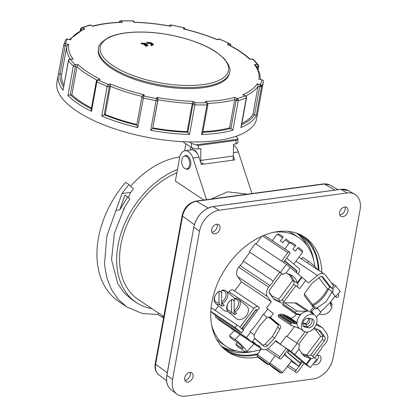 <?xml version="1.0" encoding="UTF-8"?>
<svg xmlns="http://www.w3.org/2000/svg" width="417" height="417" viewBox="0 0 417 417"><rect width="100%" height="100%" fill="white"/><g stroke="black" fill="none" stroke-linecap="round" stroke-linejoin="round"><path stroke-width="0.63" d="M197.33 153.685A6.985 4.238 -97.7 0 0 194.989 150.558A6.985 4.238 -97.7 0 0 192.899 150.005A6.985 4.238 -97.7 0 0 192.868 150.011M150.818 44.708L150.735 45.156A487.317 295.726 -97.7 0 1 151.475 45.583L153.378 44.749L153.461 44.306L151.559 45.135A487.807 296.018 -97.7 0 0 150.818 44.708L152.257 44.119L151.679 43.41L147.425 42.779A487.807 296.018 -97.7 0 0 146.685 42.367L150.923 42.638L153.461 44.306M152.132 44.332L151.595 43.858L147.342 43.227A487.317 295.726 -97.7 0 0 146.602 42.815L146.685 42.367M141.238 43.133L145.252 43.29L148.025 45.02L146.112 45.901L146.033 46.344A487.285 295.705 -97.7 0 0 145.293 45.917L145.377 45.469L146.815 44.848L146.56 44.348L146.476 44.791A486.524 341.012 123.7 0 0 144.605 45.062A487.296 295.71 -97.7 0 0 143.87 44.645L143.954 44.197A486.941 341.304 -56.3 0 1 145.825 43.931L141.983 43.545L141.9 43.988A487.285 295.705 -97.7 0 0 141.16 43.576L141.238 43.133A487.775 296.002 -97.7 0 1 141.983 43.545M148.025 45.02L147.941 45.469L146.033 46.344M196.094 144.861L191.481 143.375L191.45 147.514L194.692 148.77L198.283 148.989L198.31 145.47L196.094 144.861L237.534 139.273L236.053 140.378L236.032 143.901L237.867 142.953L237.93 138.595L237.534 139.273M146.701 45.062L146.476 44.791M144.777 44.077L141.9 43.988M229.621 72.177L229.433 73.215A66.6 24.963 -169.7 0 1 203.423 87.669A66.6 24.963 -169.7 0 1 132.611 78.698A66.6 24.963 -169.7 0 1 98.381 49.399L98.568 48.362A66.6 24.963 -169.7 0 0 111.631 67.34A66.6 24.963 -169.7 0 0 203.611 86.632A66.6 24.963 -169.7 0 0 229.621 72.177C230.955 69.243 229.053 64.625 223.924 58.323L216.178 52.021C199.722 40.793 168.525 32.354 142.624 32.041C128.394 31.822 117.13 33.595 108.842 37.368C101.758 41.486 98.334 45.151 98.568 48.362M59.954 73.955L61.664 74.304L66.777 46.151L67.465 45.026L68.742 44.405L65.563 43.738L65.073 45.797A1.626 0.61 -169.7 0 1 64.666 45.688A1.626 0.61 -169.7 0 1 64.046 45.411A1.626 0.61 -169.7 0 1 63.697 44.927L58.312 74.554L58.844 74.038L59.954 73.955L65.073 45.797L66.777 46.151A98.276 36.832 -169.7 0 0 67.34 52.917A98.276 36.832 -169.7 0 0 70.322 59.052M259.494 79.298L262.053 79.955A1.626 1.506 11.3 0 1 263.377 81.732L257.998 111.355A101.524 38.051 10.3 0 0 258.04 111.115L256.695 118.527A101.524 38.051 -169.7 0 1 117.667 129.802A101.524 38.051 -169.7 0 1 56.915 82.217L58.265 74.81A101.524 38.051 10.3 0 0 58.776 82.206A101.524 38.051 10.3 0 0 63.076 90.27L68.383 60.387A1.626 0.61 -169.7 0 0 68.461 60.637A1.626 1.397 -37.1 0 1 70.249 59.198L73.225 59.198A96.65 36.227 -169.7 0 1 69.201 51.609A96.65 36.227 -169.7 0 1 68.742 44.405M260.917 86.7A1.626 0.949 -96.6 0 0 260.265 84.568A1.626 1.491 -149.5 0 1 261.563 86.423A1.626 0.61 -169.7 0 1 260.917 86.7A1.626 0.61 -169.7 0 1 259.77 86.627L260.265 84.568L257.086 83.9A96.65 36.227 -169.7 0 1 242.684 94.732L245.212 95.889A1.626 1.298 67.7 0 1 246.265 97.922L240.88 127.56A101.524 38.051 10.3 0 0 256.179 116.056L261.563 86.423A101.524 38.051 -169.7 0 0 263.377 81.732A1.626 0.61 -169.7 0 1 263.377 81.732L257.998 111.339M260.416 79.491L259.697 73.095L255.767 65.479L254.386 64.499A96.65 36.227 -169.7 0 1 258.415 72.089A96.65 36.227 -169.7 0 1 258.874 79.287M258.144 69.305L258.691 66.272A1.626 0.61 -169.7 0 1 258.55 66.465A1.626 0.61 -169.7 0 1 257.696 66.647A1.626 0.657 -90 0 0 257.711 65.401A1.626 0.657 -90 0 0 257.367 64.499L254.386 64.499M250.018 59.078C244.544 54.001 237.33 49.196 228.391 44.671L227.416 44.384A96.65 36.227 -169.7 0 1 249.59 59.172L252.566 59.172A1.626 0.657 -90 0 0 252.295 59.026L249.887 59.032M249.59 59.172L250.064 59.136M217.153 39.537C206.994 35.346 195.969 31.828 184.064 28.982L183.407 28.945A96.65 36.227 -169.7 0 1 217.32 39.771L219.3 39.104A1.626 1.246 -108.7 0 0 218.508 39.047L217.111 39.516M217.32 39.771L216.996 39.579L217.32 39.771M133.909 21.423A1.626 1.355 138 0 0 133.878 21.387A1.626 1.355 138 0 0 132.94 20.991L134.138 22.325A96.65 36.227 -169.7 0 1 170.715 26.287L171.163 25.129A99.903 37.441 -169.7 0 1 183.855 27.793L183.954 27.689A1.626 1.626 0 0 1 185.205 29.253A1.626 1.501 -158.8 0 0 183.855 27.793L183.407 28.945M171.163 25.129A1.626 1.501 -158.8 0 0 169.417 25.932A1.626 1.626 0 0 1 171.189 25.015L171.163 25.129M170.715 26.287L169.662 26.104M205.357 101.367L206.561 102.702A1.626 0.745 88.3 0 1 206.983 104.844L201.599 134.482A101.524 38.051 10.3 0 0 232.858 130.266L230.945 128.525L229.59 127.899L234.703 99.746L234.792 97.396A96.65 36.227 -169.7 0 1 205.357 101.367L207.499 103.093A1.626 1.355 -42 0 1 207.53 103.135M246.525 97.521A1.626 0.61 -169.7 0 1 246.541 97.661A1.626 0.61 -169.7 0 1 246.265 97.922A101.524 38.051 -169.7 0 1 238.248 100.633A1.626 0.61 -169.7 0 1 237.195 100.674A1.626 0.61 -169.7 0 1 236.064 100.367A1.626 0.844 -65.5 0 1 236.543 99.225A1.626 0.844 -65.5 0 1 237.32 98.553L234.792 97.396M232.858 130.266L238.248 100.633A1.626 1.188 -105.5 0 0 237.32 98.553A99.903 37.441 -169.7 0 0 245.212 95.889A1.626 0.844 -65.5 0 1 245.618 95.894L242.684 94.732M150.678 130.276A101.524 38.051 10.3 0 0 189.521 134.482L187.16 131.621L192.273 103.468L193.472 101.367A96.65 36.227 -169.7 0 1 156.901 97.411L157.798 98.459L158.012 99.757L152.653 128.535L157.767 100.377A1.626 0.61 -169.7 0 1 157.657 100.518A1.626 0.61 -169.7 0 1 157.188 100.685A1.626 0.61 -169.7 0 1 156.062 100.643L150.678 130.276L152.653 128.535M207.88 104.354A1.626 0.61 -169.7 0 1 207.89 104.474A1.626 0.61 -169.7 0 1 207.786 104.636A1.626 0.61 -169.7 0 1 206.983 104.844A101.524 38.051 -169.7 0 1 194.911 104.849A1.626 0.61 -169.7 0 1 193.733 104.641A1.626 0.61 -169.7 0 1 193.128 104.354A1.626 0.61 -169.7 0 1 192.92 104.182A1.626 1.355 -42 0 1 193.545 103.135A1.626 1.355 -42 0 1 194.676 102.702L193.472 101.367M189.521 134.482L194.911 104.849A1.626 0.568 -88.4 0 0 194.676 102.702A99.903 37.441 -169.7 0 0 206.561 102.702A1.626 1.355 -42 0 1 207.499 103.093A1.626 1.626 0 0 1 207.89 104.474L202.735 132.825M201.599 134.482L202.584 133.263L202.657 132.34M187.16 131.621A98.276 36.832 -169.7 0 1 170.214 130.385A98.276 36.832 -169.7 0 1 152.893 127.91M142.145 96.431L142.864 95.326L144.209 94.748A96.65 36.227 -169.7 0 1 110.291 83.921L110.369 86.288L105.256 114.44L104.193 114.805L109.311 86.647A1.626 0.61 -169.7 0 1 109.009 86.715A1.626 0.61 -169.7 0 1 108.295 86.72A1.626 0.61 -169.7 0 1 107.143 86.444L101.758 116.077L104.193 114.805M156.901 97.411L156.062 100.643A101.524 38.051 -169.7 0 1 143.167 97.938A1.626 0.61 -169.7 0 1 142.213 97.557A1.626 0.61 -169.7 0 1 142.181 97.536A1.626 0.61 -169.7 0 1 141.895 97.093A1.626 0.61 -169.7 0 1 141.905 97.052A1.626 1.501 21.2 0 1 143.761 95.905L144.209 94.748M101.758 116.077A101.524 38.051 10.3 0 0 119.017 122.395A101.524 38.051 10.3 0 0 137.782 127.571L143.761 95.905A99.903 37.441 -169.7 0 0 156.453 98.563A1.626 1.501 21.2 0 1 157.767 100.377L158.012 99.757A98.276 36.832 -169.7 0 0 175.333 102.233A98.276 36.832 -169.7 0 0 192.273 103.468L192.92 104.182L187.806 132.34M137.782 127.571L136.776 125.262L141.895 97.093A1.626 1.626 0 0 1 141.978 96.796L142.223 96.171M100.195 79.313L97.432 79.923A1.626 1.246 71.3 0 1 98.219 79.981L100.195 79.313A96.65 36.227 -169.7 0 1 78.026 64.52L76.978 66.668L71.865 94.821L70.264 94.826L75.378 66.668A1.626 0.61 -169.7 0 1 74.977 66.647A1.626 0.61 -169.7 0 1 74.2 66.491A1.626 0.61 -169.7 0 1 73.335 66.048L67.95 95.681L70.264 94.826M110.291 83.921L108.316 84.588A1.626 1.246 71.3 0 1 109.129 85.433A1.626 1.246 71.3 0 1 109.311 86.647L110.369 86.288A98.276 36.832 -169.7 0 0 142.124 96.426M91.495 111.391L91.177 109.64L96.353 81.169A1.626 0.61 -169.7 0 0 96.353 81.268A1.626 0.61 -169.7 0 0 96.671 81.633A1.626 0.61 -169.7 0 0 96.885 81.758A1.626 0.923 -63.5 0 1 98.219 79.981A99.903 37.441 -169.7 0 0 108.316 84.588A1.626 0.761 112.7 0 0 107.143 86.444A101.524 38.051 -169.7 0 1 96.885 81.758L91.495 111.391A101.524 38.051 10.3 0 1 67.95 95.681M69.9 59.068A1.626 0.657 90 0 1 69.983 59.052L73.225 59.198M78.026 64.52L75.05 64.52A1.626 0.657 90 0 1 75.394 65.427A1.626 0.657 90 0 1 75.378 66.668L76.978 66.668A98.276 36.832 -169.7 0 0 97.005 80.142M69.566 39.599L70.53 39.792A96.65 36.227 -169.7 0 1 84.932 28.961L83.327 29.253L69.498 39.453M70.04 39.568L67.351 39.125L70.53 39.792M92.715 26.062L90.703 25.145A1.626 0.844 114.5 0 0 90.296 25.14L92.824 26.297A96.65 36.227 -169.7 0 1 122.259 22.33L121.055 20.996A1.626 1.355 138 0 0 119.924 21.429A1.626 1.355 138 0 0 119.345 22.283M84.932 28.961L82.404 27.803A1.626 0.844 114.5 0 0 81.628 28.476A1.626 0.844 114.5 0 0 81.148 29.617A1.626 0.61 -169.7 0 1 80.856 29.461A1.626 0.61 -169.7 0 1 80.554 29.138A1.626 0.61 -169.7 0 1 80.538 28.997L80.226 30.696M134.138 22.325L134.717 22.325M92.678 26.062C100.93 23.868 110.495 22.586 121.368 22.205L122.259 22.33M257.086 83.9L257.894 84.964L258.066 86.272L259.77 86.627L254.542 114.758A99.903 37.441 -169.7 0 1 241.615 124.751M260.265 84.568A99.903 37.441 -169.7 0 0 262.053 79.955L259.489 79.298M256.179 116.056L255.715 115.327L254.657 114.784M245.676 95.92A98.276 36.832 -169.7 0 0 258.066 86.272L252.947 114.425L254.542 114.758M134.613 22.205L133.878 21.387A1.626 1.626 0 0 0 132.715 20.85A1.626 0.568 91.6 0 1 132.94 20.991A99.903 37.441 -169.7 0 0 121.055 20.996A1.626 0.745 -91.7 0 0 120.737 20.85A1.626 1.626 0 0 0 119.189 22.184L119.168 22.294M90.703 25.145A1.626 1.626 0 0 0 89.592 25.056A1.626 1.188 74.5 0 1 90.296 25.14A99.903 37.441 -169.7 0 0 82.404 27.803A1.626 1.298 -112.3 0 0 81.518 27.783A1.626 1.626 0 0 0 80.538 28.997M67.413 39.016A1.626 1.626 0 0 0 65.683 39.782L65.683 39.782A1.626 1.491 30.5 0 1 67.351 39.125A99.903 37.441 -169.7 0 0 65.563 43.738A1.626 1.506 -168.7 0 0 63.702 44.9L63.702 44.9A1.626 1.506 -168.7 0 0 63.697 44.927L58.265 74.81A101.524 38.051 10.3 0 1 58.312 74.56M63.9 85.042A98.276 36.832 -169.7 0 1 61.664 74.304M68.383 60.387A1.626 1.626 0 0 1 69.983 59.052A1.626 0.657 90 0 1 70.249 59.198A99.903 37.441 -169.7 0 0 75.05 64.52A1.626 1.308 133.7 0 0 73.335 66.048A101.524 38.051 -169.7 0 1 68.461 60.637L63.076 90.27M91.464 108.071A98.276 36.832 -169.7 0 1 71.865 94.821M91.151 109.895L91.568 109.04M136.906 124.553A98.276 36.832 -169.7 0 1 105.256 114.44M229.59 127.899A98.276 36.832 -169.7 0 1 202.964 131.579M240.88 127.56L241.323 126.148M230.721 45.39A1.626 0.61 -169.7 0 1 230.726 45.484A1.626 1.626 0 0 0 229.85 43.743A1.626 0.923 116.5 0 0 229.397 43.712A99.903 37.441 -169.7 0 0 219.3 39.104A1.626 0.761 -67.3 0 1 219.655 39.089A1.626 1.626 0 0 0 218.508 39.047M258.691 66.272A1.626 1.626 0 0 0 258.389 65A1.626 1.397 142.9 0 0 257.367 64.499A99.903 37.441 -169.7 0 0 252.566 59.172A1.626 1.308 -46.3 0 1 253.421 59.48A1.626 1.626 0 0 0 252.295 59.026M252.947 114.425A98.276 36.832 -169.7 0 1 241.85 123.458M200.65 162.317A11.775 7.146 -97.7 0 0 200.765 160.43L200.843 148.645L198.283 148.989M192.195 149.885L192.524 148.087M190.955 147.18L190.449 149.979M184.715 150.766L185.815 143.75M232.853 160.185A11.775 7.146 -97.7 0 0 233.395 156.031L233.473 144.246L236.032 143.901M202.782 164.241A11.775 7.146 82.3 0 0 203.058 163.021L200.973 163.302M189.297 141.921L191.481 143.375M235.647 136.411L236.903 137.256L237.893 138.814M191.45 147.514L182.693 141.671M146.112 45.901A487.775 296.002 -97.7 0 0 145.377 45.469M146.56 44.348A487.014 341.351 123.7 0 0 144.689 44.614L144.605 45.062M144.689 44.614A487.781 296.007 -97.7 0 0 143.954 44.197M151.559 45.135L151.475 45.583M147.425 42.779L147.342 43.227M193.702 150.021L193.16 150.094M238.753 267.203A8.121 5.692 123.7 0 0 236.663 272.238A8.121 5.692 123.7 0 0 237.601 276.627L267.479 296.56A8.121 5.692 -56.3 0 1 266.541 292.171A8.121 5.692 -56.3 0 1 268.637 287.136L238.753 267.203L240.01 265.53L269.888 285.457L268.637 287.136M295.997 261.146L317.457 275.46A8.121 5.692 -56.3 0 1 321.924 273.583A8.121 5.692 -56.3 0 1 324.53 274.282A8.121 5.692 -56.3 0 1 325.5 275.189L333.678 285.786L331.484 288.131A3.247 2.278 123.7 0 0 331.4 288.011L329.472 286.724L328.44 289.325A26.704 18.713 -56.3 0 1 313.188 305.614L312.51 306.25M316.472 323.759L322.539 327.804L326.86 333.683A8.121 5.692 -56.3 0 1 327.798 338.072A8.121 5.692 -56.3 0 1 325.708 343.108L324.457 344.786A7.308 5.124 -56.3 0 0 321.153 349.211L314.699 357.864M291.113 351.479L294.835 354.586L299.156 348.8A26.704 18.713 -56.3 0 1 299.057 348.503A3.247 2.278 -56.3 0 1 299.745 345.391L297.222 343.285L291.113 351.479L280.219 344.213L275.924 340.626L269.83 346.97A8.121 5.692 -56.3 0 1 265.457 349.571A8.121 5.692 -56.3 0 1 261.85 348.998A8.121 5.692 -56.3 0 1 261.506 348.742L231.628 328.81A8.121 5.692 123.7 0 0 231.972 329.065L261.85 348.998M284.107 273.557A3.247 2.278 -56.3 0 1 285.562 273.213A26.704 18.713 -56.3 0 1 285.853 273.244L290.169 267.459L286.443 264.347L280.333 272.541L282.856 274.641A3.247 2.278 -56.3 0 1 284.107 273.557M231.555 299.833A6.901 4.91 -50.2 0 0 227.03 307.058A6.901 4.91 -50.2 0 0 231.518 311.218L231.555 299.833L232.212 299.333A8.121 5.775 -50.2 0 0 226.66 307.954A8.121 5.775 -50.2 0 0 228.297 311.869L236.408 318.635A8.121 5.775 -50.2 0 0 243.961 318.03A8.121 5.775 -50.2 0 0 248.449 310.071A8.121 5.775 -50.2 0 0 246.812 306.156L238.701 299.396A8.121 5.775 -50.2 0 0 234.823 298.442L234.166 298.947L234.13 310.326A6.901 4.91 -50.2 0 0 238.654 303.107A6.901 4.91 -50.2 0 0 234.166 298.947M234.13 310.326L234.781 311.932A8.121 5.775 -50.2 0 0 240.333 303.305A8.121 5.775 -50.2 0 0 238.701 299.396M234.781 311.932L236.757 313.574A8.121 5.775 129.8 0 1 234.145 314.465L232.17 312.818L231.518 311.218M228.297 311.869A8.121 5.775 -50.2 0 0 232.17 312.818M219.024 291.478A6.901 4.91 -50.2 0 0 214.5 298.697A6.901 4.91 -50.2 0 0 218.988 302.857L219.024 291.478L219.686 290.972A8.121 5.775 -50.2 0 0 214.13 299.594A8.121 5.775 -50.2 0 0 215.766 303.508L223.877 310.274A8.121 5.775 -50.2 0 0 227.682 311.233M221.599 301.971L222.251 303.571A8.121 5.775 -50.2 0 0 227.807 294.949A8.121 5.775 -50.2 0 0 226.17 291.035A8.121 5.775 -50.2 0 0 222.297 290.086L221.635 290.592L221.599 301.971A6.901 4.91 -50.2 0 0 226.123 294.746A6.901 4.91 -50.2 0 0 221.635 290.592M222.251 303.571L224.226 305.218A8.121 5.775 129.8 0 1 221.615 306.104L219.639 304.457L218.988 302.857M215.766 303.508A8.121 5.775 -50.2 0 0 219.639 304.457M330.488 301.924L331.333 303.018A8.121 5.64 142.3 0 1 332.135 304.926L330.53 302.846A8.121 5.64 -37.7 0 1 330.353 305.296L331.958 307.376A8.121 5.64 142.3 0 1 329.925 310.967A8.121 5.64 142.3 0 1 326.521 313.6A8.121 5.64 142.3 0 1 324.436 314.392A8.121 5.64 142.3 0 1 319.422 313.829M295.319 250.961L297.597 248.105A8.121 0.433 36.7 0 1 302.565 252.316A8.121 0.433 36.7 0 1 302.565 252.342A8.121 0.433 36.7 0 1 302.56 252.342L293.808 264.076M297.597 248.105L295.413 251.034A8.121 0.433 -143.3 0 0 292.927 249.173L295.794 245.321A6.901 0.37 36.7 0 0 291.264 242.371L289.565 242.616A8.121 0.433 36.7 0 1 289.565 242.616A8.121 0.433 36.7 0 1 295.111 246.249M282.794 242.6L285.066 239.749A8.121 0.433 36.7 0 1 289.205 243.08M285.066 239.749L282.888 242.673A8.121 0.433 -143.3 0 0 280.401 240.817L283.263 236.965A6.901 0.37 36.7 0 0 278.738 234.015L277.034 234.26A8.121 0.433 36.7 0 1 282.58 237.893M272.311 240.567L277.013 234.271A8.121 0.433 36.7 0 1 277.013 234.265L277.013 234.271A8.121 0.433 36.7 0 1 277.034 234.26M322.023 276.403L322.894 276.987A3.247 2.278 123.7 0 0 322.503 276.622A3.247 2.278 123.7 0 0 321.46 276.341A3.247 2.278 123.7 0 0 319.677 277.096L311.619 283.737L305.223 292.531A3.247 2.278 123.7 0 0 304.415 294.548A3.247 2.278 123.7 0 0 304.822 296.284L313.329 307.313A3.247 2.278 123.7 0 0 313.422 307.423L314.673 308.257A3.247 2.278 123.7 0 0 314.971 308.512A3.247 2.278 123.7 0 0 317.113 308.491A26.704 18.713 123.7 0 0 317.634 308.22L317.155 307.897L326.063 301.668L331.937 292.108L332.422 292.426A26.704 18.713 123.7 0 0 332.698 291.843A3.247 2.278 123.7 0 0 332.74 288.965L331.484 288.131M297.102 286.526L299.625 288.632L305.734 280.438L302.012 277.331L297.691 283.117A26.704 18.713 -56.3 0 1 297.79 283.414A3.247 2.278 -56.3 0 1 297.811 284.988A3.247 2.278 -56.3 0 1 297.102 286.526L295.851 285.692A3.247 2.278 123.7 0 1 295.789 285.775L284.159 301.366L282.111 300L280 301.027L278.436 301.142L273.51 298.781M289.799 274.219A26.704 18.713 -56.3 0 1 293.641 280.636L294.209 282.585L293.74 284.41L282.111 300M278.436 301.142L280.797 302.716A3.247 2.278 123.7 0 0 282.502 302.695A3.247 2.278 123.7 0 0 284.159 301.366M282.856 274.641L281.605 273.807A3.247 2.278 123.7 0 0 281.538 273.891L269.908 289.481A3.247 2.278 123.7 0 0 269.074 291.493A3.247 2.278 123.7 0 0 269.45 293.25L274.016 299.469L280.797 302.716M268.746 317.102L278.144 324.942A3.247 2.278 -56.3 0 1 278.175 325.27A3.247 2.278 -56.3 0 1 277.623 327.314L272.348 336.561L265.066 344.14A3.247 2.278 -56.3 0 1 263.32 345.182A3.247 2.278 -56.3 0 1 263.012 345.224L262.773 345.318M277.623 327.314L279.984 328.888A3.247 2.278 123.7 0 0 280.537 326.845A3.247 2.278 123.7 0 0 279.859 325.296L277.816 323.931L278.144 324.942M254.683 338.573L264.102 346.423A3.247 2.278 123.7 0 0 264.237 346.527A3.247 2.278 123.7 0 0 265.681 346.756A3.247 2.278 123.7 0 0 267.433 345.714L265.066 344.14M297.113 311.108L284.582 302.747A1.626 1.136 123.7 0 0 283.659 303.102A1.626 1.136 123.7 0 0 282.976 304.024L295.507 312.385A1.626 1.136 -56.3 0 1 296.19 311.463A1.626 1.136 -56.3 0 1 297.113 311.108L307.496 311.317A9.747 6.834 123.7 0 0 300.923 314.376A9.747 6.834 123.7 0 0 297.076 323.967A9.747 6.834 123.7 0 0 297.425 325.609A9.747 6.834 123.7 0 0 299.474 328.372L303.811 331.265A9.747 6.834 123.7 0 0 313.407 328.815A9.747 6.834 123.7 0 0 316.675 317.817A9.747 6.834 123.7 0 0 314.627 315.049A9.747 6.834 123.7 0 0 305.03 317.499A9.747 6.834 123.7 0 0 301.762 328.502A9.747 6.834 123.7 0 0 303.811 331.265M284.582 302.747L294.965 302.956A9.747 6.834 -56.3 0 1 297.759 303.8L314.627 315.049M278.4 315.45A1.626 1.136 123.7 0 0 278.301 316.482A1.626 1.136 123.7 0 0 278.665 317.019L291.196 325.38A1.626 1.136 -56.3 0 1 290.831 324.838A1.626 1.136 -56.3 0 1 290.93 323.811L278.4 315.45L278.77 314.533L280.115 314.783L280.87 313.975L293.401 322.336L293.448 323.295L294.392 323.467L295.153 322.659L295.2 323.618L296.143 323.795L296.899 322.982L297.076 323.967M318.468 329.883L322.534 335.419L322.768 337.082L322.383 339.396L310.754 354.987L307.126 355.936A26.704 18.713 -56.3 0 1 302.846 354.877M322.383 339.396L324.431 340.762A3.247 2.278 123.7 0 0 325.27 338.75A3.247 2.278 123.7 0 0 324.895 336.993L322.534 335.419M332.135 304.926L331.557 305.906L330.947 306.062M291.645 266.911A8.121 0.433 -143.3 0 0 286.114 262.298M285.171 261.589A8.121 0.433 -143.3 0 0 284.441 261.052M293.73 357.885A8.121 0.433 -143.3 0 0 288.199 353.272M280.844 372.913A6.901 0.37 -143.3 0 0 275.653 368.68A6.901 0.37 -143.3 0 0 270.06 364.859L280.844 372.913L282.57 372.678L284.748 369.754A8.121 0.433 36.7 0 1 284.811 369.9L291.603 360.799A8.121 0.433 -143.3 0 0 285.4 355.633A8.121 0.433 -143.3 0 0 284.206 354.752M282.57 372.678A8.121 0.433 -143.3 0 0 276.429 367.658A8.121 0.433 -143.3 0 0 269.789 363.139L270.06 364.859M282.538 372.683L280.724 373.033L269.945 364.979A6.901 0.37 -143.3 0 0 275.131 369.212A6.901 0.37 -143.3 0 0 280.724 373.033M269.799 364.057A8.121 0.433 -143.3 0 0 263.898 359.298A8.121 0.433 -143.3 0 0 257.263 354.784L257.534 356.504L268.313 364.552A6.901 0.37 -143.3 0 0 263.127 360.319A6.901 0.37 -143.3 0 0 257.534 356.504M262.601 360.851A6.901 0.37 -143.3 0 0 268.194 364.672L257.414 356.624A6.901 0.37 -143.3 0 0 262.601 360.851M269.919 364.442L268.194 364.672M302.742 323.738L306.078 324.353A3.247 2.278 123.7 0 0 309.591 321.835A3.247 2.278 123.7 0 0 309.065 318.703A3.247 2.278 123.7 0 0 308.444 318.452L307.365 318.249M302.841 323.06L304.629 323.389A3.247 2.278 123.7 0 0 308.147 320.871A3.247 2.278 123.7 0 0 308.194 318.406M226.593 350.978A69.034 48.388 123.7 0 0 251.993 355.592A69.034 48.388 123.7 0 0 257.393 354.565M318.979 270.576A69.034 48.388 123.7 0 0 303.169 236.189M257.826 357.035A69.034 48.388 -56.3 0 1 254.886 357.52A69.034 48.388 -56.3 0 1 228.016 351.979A69.034 48.388 -56.3 0 1 217.142 284.399A69.034 48.388 -56.3 0 1 277.774 231.576A69.034 48.388 -56.3 0 1 304.639 237.117A69.034 48.388 -56.3 0 1 321.872 272.504M258.045 353.689A68.226 47.819 -56.3 0 1 225.576 349.373A68.226 47.819 -56.3 0 1 220.781 345.495M223.694 348.023A68.226 47.819 123.7 0 0 252.999 351.411M189.558 165.075A6.5 3.941 -97.7 0 0 184.835 156.067A6.5 3.941 -97.7 0 0 181.848 159.935A6.5 3.941 -97.7 0 0 186.571 168.942A6.5 3.941 -97.7 0 0 189.558 165.075M221.594 346.261A67.898 47.59 123.7 0 0 236.741 350.963M314.752 266.484A65.38 45.828 123.7 0 0 312.495 256.142A65.38 45.828 123.7 0 0 298.754 237.586A65.38 45.828 123.7 0 0 273.781 232.274M211.695 325.349A65.38 45.828 123.7 0 0 212.451 327.809A65.38 45.828 123.7 0 0 226.191 346.365A65.38 45.828 123.7 0 0 261.084 349.389M298.754 237.586L293.938 234.37A65.38 45.828 123.7 0 0 288.298 231.367M186.529 155.567A6.901 4.191 -97.7 0 0 185.992 155.911M184.199 156.245A6.901 4.191 82.3 0 1 185.68 155.541A6.901 4.191 82.3 0 1 187.744 156.088A6.901 4.191 82.3 0 1 190.85 163.506A6.901 4.191 82.3 0 1 187.525 169.224A6.901 4.191 82.3 0 1 185.909 168.942M163.672 317.238A87.716 61.481 -56.3 0 1 162.343 317.358L158.043 314.491L142.166 313.469L126.919 306.99L118.855 301.616A87.716 61.481 -56.3 0 1 125.647 182.338L129.02 184.59L133.461 189.104A78.782 55.221 123.7 0 0 130.745 192.362L128.316 197.486M126.919 306.99L118.329 299.51L111.454 289.57L106.757 277.56L104.474 264.123L106.872 235.959L121.993 193.54A87.716 61.481 -56.3 0 1 129.02 184.59M177.491 169.391A78.782 55.221 123.7 0 0 120.716 234.344A78.782 55.221 123.7 0 0 136.343 302.539A78.782 55.221 123.7 0 0 152.007 308.689M130.63 186.232A78.782 55.221 -56.3 0 1 179.79 156.896M124.803 206.707L114.373 233.275L111.537 259.791L117.73 283.539L123.985 292.687L131.777 299.489L136.343 302.539M247.484 194.16L227.666 191.836L210.976 199.081M203.861 200.04L175.375 181.041L179.612 157.725A11.775 7.146 82.3 0 1 185.028 150.714A11.775 7.146 82.3 0 1 192.92 158.085L206.519 199.686M176.881 172.758A75.211 52.714 123.7 0 0 123.281 234.88A75.211 52.714 123.7 0 0 138.329 299.568L163.798 316.555M211.852 232.186A5.494 3.852 123.7 0 0 212.013 232.165A5.494 3.852 123.7 0 0 217.153 224.237M214.943 233.901A5.28 3.701 -56.3 0 1 213.019 233.562A5.28 3.701 -56.3 0 1 212.013 228.412A5.28 3.701 -56.3 0 1 216.689 224.268A5.28 3.701 -56.3 0 1 218.873 224.784A5.28 3.701 -56.3 0 1 219.535 229.965A5.28 3.701 -56.3 0 1 214.943 233.901M184.924 380.356A5.494 3.852 123.7 0 0 185.085 380.34A5.494 3.852 123.7 0 0 190.225 372.412M188.015 382.071A5.28 3.701 -56.3 0 1 186.091 381.732A5.28 3.701 -56.3 0 1 185.085 376.587A5.28 3.701 -56.3 0 1 189.761 372.444A5.28 3.701 -56.3 0 1 191.945 372.96A5.28 3.701 -56.3 0 1 192.607 378.136A5.28 3.701 -56.3 0 1 188.015 382.071M339.808 214.937A5.494 3.852 123.7 0 0 339.964 214.917A5.494 3.852 123.7 0 0 345.109 206.988M342.894 216.652A5.28 3.701 -56.3 0 1 340.976 216.314A5.28 3.701 -56.3 0 1 339.964 211.164A5.28 3.701 -56.3 0 1 344.645 207.02A5.28 3.701 -56.3 0 1 346.829 207.536A5.28 3.701 -56.3 0 1 347.486 212.717A5.28 3.701 -56.3 0 1 342.894 216.652M316.383 355.602A5.28 3.701 -56.3 0 1 317.718 355.195A5.28 3.701 -56.3 0 1 319.902 355.706A5.28 3.701 -56.3 0 1 320.558 360.887A5.28 3.701 -56.3 0 1 315.966 364.823A5.28 3.701 -56.3 0 1 314.048 364.484A5.28 3.701 -56.3 0 1 313.245 363.76M123.979 209.334L123.27 209.433L129.864 198.773L124.954 195.135L119.747 209.907L116.254 210.377M130.745 192.362L121.993 193.54M313.709 260.401A68.226 47.819 123.7 0 0 299.328 234.646M295.877 232.926A68.226 47.819 -56.3 0 1 301.298 235.866A68.226 47.819 -56.3 0 1 318.301 270.122M307.058 245.566A67.898 47.59 123.7 0 0 296.894 233.384M216.428 339.094A65.38 45.828 123.7 0 0 221.37 343.149L226.191 346.365M187.728 168.786A6.901 4.191 -97.7 0 0 188.338 168.974M158.043 314.491L158.309 312.896M162.63 315.778L162.343 317.358M127.638 196.923L119.747 209.907M233.39 156.213L234.609 159.946L201.343 164.434L198.998 157.266A11.775 7.146 -97.7 0 0 191.106 149.896L185.028 150.714M251.946 193.561L238.347 151.96A11.775 7.146 -97.7 0 0 233.463 145.21M313.897 362.879A5.494 3.852 123.7 0 0 318.181 355.159M347.199 192.946L219.248 210.194A20.709 14.517 123.7 0 0 199.503 231.284L172.575 379.46A20.709 14.517 123.7 0 0 176.886 394.128A20.709 14.517 123.7 0 0 185.456 396.15L313.407 378.902A20.709 14.517 123.7 0 0 333.157 357.807L360.085 209.636A20.709 14.517 123.7 0 0 354.731 194.275A20.709 14.517 123.7 0 0 347.199 192.946L340.882 189.354M303.149 325.859L306.448 326.475A4.874 3.414 123.7 0 0 310.993 324.045A4.874 3.414 123.7 0 0 311.728 318.869M311.926 318.906A4.874 3.414 -56.3 0 1 312.854 319.276A4.874 3.414 -56.3 0 1 313.355 324.619A4.874 3.414 -56.3 0 1 308.377 327.762L304.879 327.11A4.874 3.414 -56.3 0 1 303.946 326.735A4.874 3.414 -56.3 0 1 303.451 321.398A4.874 3.414 -56.3 0 1 308.429 318.254L311.926 318.906M304.493 294.1L312.614 304.624A25.89 18.145 123.7 0 0 327.402 288.835L318.859 277.764M268.313 364.552L270.039 364.322M259.343 351.99L259.327 351.979A8.121 0.433 36.7 0 1 259.265 351.828A8.121 0.433 36.7 0 1 259.442 351.859L257.263 354.784M257.414 356.624L257.143 354.903L259.327 351.979M271.874 360.351L271.858 360.335A8.121 0.433 36.7 0 1 271.795 360.189A8.121 0.433 36.7 0 1 271.973 360.215L269.789 363.139M269.945 364.979L269.674 363.259L271.858 360.335M285.749 238.821A6.901 0.37 36.7 0 1 289.789 242.256L289.836 242.579M298.275 247.177A6.901 0.37 36.7 0 1 302.32 250.617L302.565 252.316M313.48 328.742L315.919 329.91L320.683 336.394L306.902 354.872A25.89 18.145 -56.3 0 1 301.298 353.126M329.925 310.967L329.711 311.218A6.901 4.79 142.3 0 1 326.813 313.448L326.521 313.6M269.074 292.291L271.675 295.83L278.749 299.218L292.531 280.745A25.89 18.145 123.7 0 0 287.464 273.385M317.426 329.388L315.919 329.91M322.628 336.602L320.683 336.394M300.923 314.376L300.031 315.163L299.985 314.199L299.041 314.027L298.285 314.835L298.233 313.876L297.295 313.699L296.534 314.512L296.487 313.553L295.142 313.303L295.507 312.385M299.932 328.679L291.358 325.463A1.626 1.136 -56.3 0 1 291.196 325.38M278.77 314.533L291.295 322.894L292.64 323.144L293.401 322.336M291.295 322.894L290.93 323.811M269.481 316.977L277.816 323.931M271.67 296.279L271.675 295.83M279.505 301.027L278.749 299.218M293.709 281.006L292.531 280.745L293.641 280.636L297.79 283.414M328.638 288.866L327.402 288.835L328.44 289.325M321.46 276.341L329.472 286.724M312.776 305.807L312.614 304.624L313.188 305.614M263.012 345.224L254.532 338.151M289.539 242.631A8.121 0.433 36.7 0 1 289.544 242.626L284.842 248.928M287.746 352.474L298.973 361.836A4.061 2.846 123.7 0 0 299.145 361.961A4.061 2.846 123.7 0 0 301.694 361.998L302.012 361.57L289.038 350.744L287.657 352.412M291.259 361.263L298.593 366.157L300.532 363.556L287.819 352.954A0.813 0.568 -56.3 0 1 287.866 351.938L288.861 350.598L287.902 349.8M307.485 355.925L306.902 354.872L307.126 355.936M298.937 349.092L303.665 355.623L304.775 356.452L310.993 358.672L306.677 364.458L306.193 364.135A74.419 3.982 -143.3 0 0 294.355 354.262L294.835 354.586M306.677 364.458L310.404 367.565L316.513 359.376L313.991 357.27A3.247 2.278 -56.3 0 1 311.285 358.703A26.704 18.713 -56.3 0 1 310.993 358.672M221.615 306.104L221.625 302.038M219.686 290.972L221.63 292.593M234.145 314.465L234.156 310.399M232.212 299.333L234.156 300.954M296.138 272.437L296.956 271.342L285.728 261.98A4.061 2.846 123.7 0 0 285.562 261.85A4.061 2.846 123.7 0 0 284.102 261.511M284.707 260.703L296.888 270.862A0.813 0.568 -56.3 0 1 296.841 271.879L296.315 272.582M297.691 283.117L297.212 282.794C296.534 280.115 295.189 277.951 293.182 276.294L292.041 275.444L286.01 273.036M250.591 332.047L246.468 337.572L251.993 342.18L254.782 338.442A3.247 2.278 -56.3 0 1 254.365 335.669A26.704 18.713 -56.3 0 1 254.495 335.304L250.106 331.724A74.419 52.928 -50.2 0 0 263.2 314.173L267.589 317.749L267.104 317.431L259.77 325.469L254.01 334.981M267.589 317.749A26.704 18.713 -56.3 0 1 267.896 317.535A3.247 2.278 -56.3 0 1 270.461 317.259A3.247 2.278 -56.3 0 1 270.539 317.316L270.378 317.207M324.431 340.762L312.802 356.353L310.754 354.987M314.241 327.861L320.324 330.775L324.895 336.993M298.588 344.421L307.845 332.01M292.64 323.144L280.115 314.783M295.142 313.303L282.611 304.942L282.976 304.024M296.534 314.512L283.993 305.864M298.285 314.835L297.019 313.991M300.031 315.163L298.77 314.319M286.349 315.945L287.516 316.164L297.055 322.523M296.32 314.366A6.662 4.67 -56.3 0 1 290.279 318.009M296.899 322.982L284.368 314.627L283.883 315.143M296.143 323.795L295.173 323.149M295.153 322.659L282.622 314.298L282.137 314.819M294.392 323.467L293.427 322.826M279.984 328.888L274.709 338.135L267.433 345.714M274.709 338.135L272.348 336.561M269.955 317.035L279.859 325.296M270.539 317.316L273.333 313.579L266.552 308.132L271.305 301.767L267.479 296.56M299.625 288.632L295.851 285.692M322.894 276.987L331.4 288.011M314.194 314.762L311.661 311.478L310.404 310.644L313.422 307.423M311.661 311.478L314.673 308.257M304.957 331.828L296.68 342.925M294.418 326.61L287.042 336.493M297.222 343.285L286.328 336.019L280.219 344.213M285.035 353.642A4.061 2.846 123.7 0 0 285.874 355.555L298.593 366.157M234.234 330.577L229.355 335.789L231.498 338.568L237.283 342.425A4.874 0.798 43.1 0 1 241.287 345.928A4.874 0.798 43.1 0 1 242.981 348.534A4.874 0.798 43.1 0 1 241.568 347.981L235.787 344.119L237.341 342.461M229.355 335.789L235.141 339.647A9.747 1.6 43.1 0 1 243.142 346.657A9.747 1.6 43.1 0 1 246.541 351.865A9.747 1.6 43.1 0 1 243.71 350.754L237.93 346.897L235.787 344.119M246.541 351.865L253.88 344.025A9.747 1.6 -136.9 0 0 253.958 343.738M306.193 364.135L310.509 358.349M287.933 349.759L286.177 348.294L279.875 356.749A1.626 1.136 123.7 0 0 279.849 358.828A1.626 1.136 123.7 0 0 281.626 358.208L287.933 349.759M313.991 357.27L312.74 356.436A3.247 2.278 123.7 0 0 312.802 356.353M322.539 327.804L316.128 324.734M312.938 313.923L310.404 310.644M317.634 308.22L320.814 312.338L316.373 317.082M332.422 292.426L335.117 296.226A74.419 51.656 142.3 0 1 320.475 311.895M335.117 296.226L331.937 292.108M332.74 288.965L335.753 285.744L340.256 291.577L335.602 296.55M335.753 285.744L331.411 282.851M337.947 294.042L338.484 294.741A1.626 1.136 -56.3 0 1 338.229 296.696A1.626 1.136 -56.3 0 1 336.488 297.264A1.626 1.136 -56.3 0 1 336.295 297.081L335.753 296.383M317.931 269.877A9.747 1.6 -136.9 0 0 308.517 261.277L307.178 262.705M241.672 328.705L255.689 309.914A0.813 0.568 -56.3 0 1 256.611 309.628L257.518 310.378L259.457 307.782L258.556 307.027A4.061 2.846 123.7 0 0 258.384 306.902A4.061 2.846 123.7 0 0 253.937 308.45L239.916 327.241M243.012 329.821L257.32 310.639L256.158 309.669L243.742 326.308A4.061 2.846 123.7 0 0 242.673 329.539M249.517 300.959L241.787 295.846A4.061 2.846 -56.3 0 1 241.985 295.961L249.7 301.105A4.061 2.846 123.7 0 0 249.496 300.991M234.896 298.431A8.121 5.775 -50.2 0 0 234.281 297.801L226.17 291.035M290.138 267.5A74.419 3.982 36.7 0 1 301.527 277.008L302.012 277.331M301.527 277.008L297.212 282.794M298.066 274.047L298.593 273.338A4.061 2.846 123.7 0 0 298.827 268.261L286.646 258.102M267.808 308.971L263.685 314.496M263.2 314.173L267.104 317.431M249.877 301.241A4.061 2.846 123.7 0 0 249.71 301.11L258.384 306.902M256.252 309.539L257.518 310.378M317.457 275.46L308.434 282.898L305.64 280.568M281.605 273.807L279.739 272.254L273.187 281.032A7.308 5.124 -56.3 0 1 269.888 285.457M252.624 341.335L257.388 345.307A7.308 5.124 -56.3 0 1 258.9 345.891A7.308 5.124 -56.3 0 1 260.375 347.799L261.506 348.742M283.466 262.361L289.57 254.182A1.626 1.136 -56.3 0 0 289.596 252.097A1.626 1.136 -56.3 0 0 287.819 252.718L281.569 261.094M287.329 366.527L296.07 372.36A1.626 1.136 -56.3 0 0 297.847 371.74L304.155 363.29L302.398 361.826L296.096 370.275L288.376 365.125M296.07 372.36A1.626 1.136 -56.3 0 1 296.096 370.275M286.177 348.294L275.439 341.132M302.398 361.826L302.012 361.57M251.993 342.18L220.859 321.413L215.339 316.805L216.063 315.831L241.605 332.87L243.544 330.269L237.846 325.515A1.626 1.136 -56.3 0 0 237.779 325.463A1.626 1.136 -56.3 0 0 235.965 326.13A1.626 1.136 -56.3 0 0 235.907 328.116L241.605 332.87M246.468 337.572L215.339 316.805M252.228 341.867L257.388 345.307M260.375 347.799L230.497 327.866A7.308 5.124 -56.3 0 0 230.481 327.83M231.628 328.81L230.497 327.866M310.404 367.565L304.097 363.363M301.397 258.848L302.732 257.419L308.517 261.277M233.588 290.373A4.061 2.846 123.7 0 0 233.421 290.248A4.061 2.846 123.7 0 0 228.975 291.796L228.25 292.765M218.518 305.807L215.13 310.352M286.443 264.347L255.313 243.58L249.204 251.774L280.333 272.541M279.739 272.254L249.204 251.774M273.187 281.032L243.309 261.099L249.861 252.321M243.309 261.099A7.308 5.124 -56.3 0 1 240.01 265.53M234.573 291.019L241.427 281.835L271.305 301.767M241.427 281.835L237.601 276.627M256.028 244.054L261.845 236.251M260.489 348.091A1.626 1.136 123.7 0 0 260.891 348.893L261.266 349.144M216.063 315.831L210.835 311.468M237.706 325.422L212.305 308.476A1.626 1.136 123.7 0 0 212.237 308.424A1.626 1.136 123.7 0 0 211.044 308.502M113.007 65.724A65.193 24.436 -169.7 0 1 125.679 32.995A65.193 24.436 -169.7 0 1 215.714 51.88A65.193 24.436 -169.7 0 1 203.043 84.604A65.193 24.436 -169.7 0 1 113.007 65.724M63.551 86.965A99.903 37.441 -169.7 0 1 60.637 80.898A99.903 37.441 -169.7 0 1 60.074 73.971M230.398 45.708A1.626 1.246 -108.7 0 0 230.21 44.556A1.626 1.246 -108.7 0 0 229.397 43.712L227.416 44.384M237.195 100.674L237.32 98.553M97.25 80.007A1.626 1.246 71.3 0 1 97.432 79.923A1.626 1.626 0 0 0 96.353 81.169M81.023 30.295L81.148 29.617L81.81 29.92M91.323 108.847A99.903 37.441 -169.7 0 1 70.374 94.821M136.792 125.157A99.903 37.441 -169.7 0 1 104.266 114.779M141.889 97.14L136.792 125.209M187.759 132.288A99.903 37.441 -169.7 0 1 152.669 128.488M230.856 128.478A99.903 37.441 -169.7 0 1 202.834 132.278M230.945 128.525L236.064 100.367L234.703 99.746A98.276 36.832 -169.7 0 1 207.734 103.442M230.658 45.844L230.726 45.484A1.626 0.61 -169.7 0 1 230.465 45.745M256.575 66.647L257.696 66.647L257.44 68.034M200.765 160.43L233.395 156.031M236.053 140.378L198.31 145.47M293.74 284.41L295.789 285.775M294.965 302.956L307.496 311.317M155.265 363.561A2.434 0.912 10.3 0 0 155.239 363.645A2.434 0.912 10.3 0 0 155.645 364.291L182.573 216.115A2.434 0.912 -169.7 0 1 182.166 215.474A2.434 0.912 -169.7 0 1 182.193 215.386M194.327 224.664L182.573 216.115A14.579 10.216 -56.3 0 1 196.47 201.27A2.434 1.48 -97.7 0 0 195.818 201.124C188.708 202.829 184.158 207.609 182.166 215.474L155.239 363.645C154.446 368.284 155.572 371.922 158.611 374.56A14.579 10.216 -56.3 0 1 155.645 364.291L167.28 372.746M208.14 208.015L196.47 201.27L324.421 184.022A2.434 1.48 -97.7 0 0 323.769 183.876L329.649 184.919L338.083 189.688M334.955 190.11L324.421 184.022A14.579 10.216 -56.3 0 1 329.649 184.919M233.416 152.627L238.347 151.96M192.92 158.085L198.998 157.266M199.503 231.284L193.749 227.103C196.709 215.797 203.136 208.943 213.03 206.545L340.981 189.297L348.466 190.626A20.266 14.204 123.7 0 0 341.096 189.323L212.925 206.603M219.248 210.194L213.139 206.571A20.266 14.204 123.7 0 0 193.816 227.213L166.925 375.201M172.575 379.46L166.889 375.383A20.266 14.204 123.7 0 0 171.111 389.739C167.217 386.528 165.789 381.706 166.821 375.274L193.853 227.025M308.71 318.307L308.444 318.452M308.377 327.762L306.448 326.475L306.078 324.353L304.629 323.389M304.879 327.11L303.248 326.021M298.973 361.836L296.445 360.147M307.141 355.936L311.285 358.703M317.113 308.491L312.969 305.724M328.554 289.08L332.698 291.843M296.888 270.862L294.36 269.179M285.874 355.555L284.363 354.544M241.568 347.981L242.34 347.158M235.141 339.647L240.02 334.434M279.875 356.749L267.74 348.654M336.295 297.081L335.08 296.273M253.937 308.45L228.975 291.796M262.621 235.913L287.819 252.718M210.84 311.395L235.907 328.116M258.04 111.115L258.087 110.854M263.377 81.727A1.626 1.626 0 0 0 262.116 79.85M132.715 20.85L120.737 20.85M89.592 25.056L81.518 27.783M65.683 39.782L63.702 44.9A1.626 1.626 0 0 0 63.697 44.927M245.618 95.894A1.626 1.626 0 0 1 246.541 97.661L241.292 126.554M183.954 27.689L171.189 25.015M134.488 22.2C146.117 22.581 158.012 23.868 170.178 26.068M229.85 43.743L219.655 39.089M258.389 65L253.421 59.48M298.937 257.206L324.53 274.282M184.835 156.067L187.134 155.755M195.818 201.124L323.769 183.876M158.611 374.56L166.55 380.742M186.571 168.942L188.87 168.635M348.466 190.626L354.731 194.275M171.111 389.739L176.886 394.128M261.532 348.789L259.265 351.828M275.147 355.691L271.795 360.189M299.145 361.961L296.529 360.22M285.562 261.85L284.415 261.089M279.849 358.828L265.837 349.482M336.488 297.264L335.054 296.31M241.985 295.961L233.421 290.248M212.237 308.424L237.779 325.463M264.284 235.214L289.596 252.097"/></g></svg>
